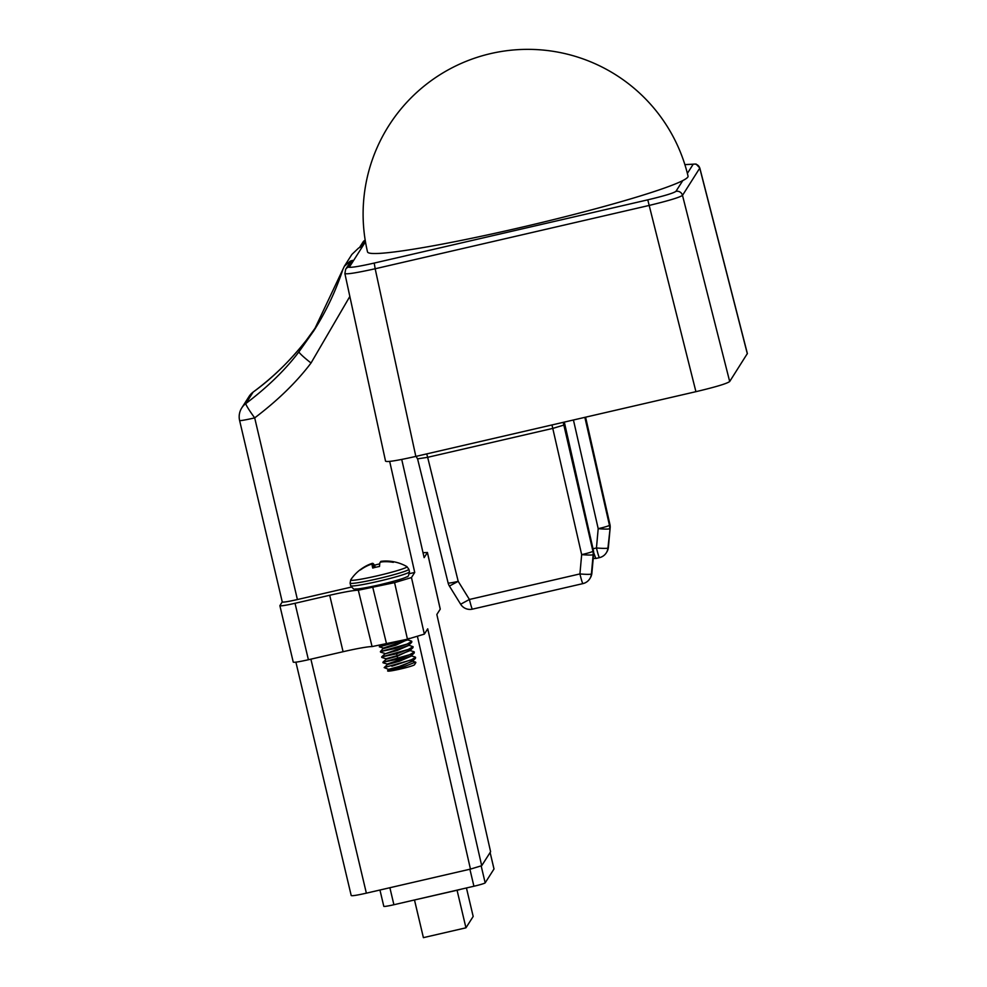<?xml version="1.0" encoding="UTF-8"?>
<svg xmlns="http://www.w3.org/2000/svg" width="987" height="987" viewBox="0 0 987 987"><rect width="100%" height="100%" fill="white"/><g stroke="black" fill="none" stroke-linecap="round" stroke-linejoin="round"><path stroke-width="1.48" d="M344.932 273.387C345.746 274.583 355.826 273.041 375.171 268.76L415.835 456.413C396.206 460.83 386.127 462.372 385.596 461.04M365.252 240.507L361.254 246.775L358.577 248.07L351.865 254.449L344.352 266.268L350.249 261.148L352.606 260.358L350.089 262.332L345.66 269.303A5.49 5.466 32.5 0 1 345.66 269.303L344.882 273.572L385.547 461.176M415.835 456.413L695.921 391.679C715.723 386.978 726.987 383.598 729.689 381.513L747.356 353.543M344.352 266.268L313.891 330.657L298.975 351.791C285.416 369.755 267.699 387.003 245.837 403.56A16.471 16.384 -147.5 0 0 241.753 407.927L249.057 396.466A16.471 16.384 32.5 0 1 253.128 392.098C271.98 378.527 289.672 361.304 306.204 340.441L317.407 324.982M352.606 260.358L348.288 267.144L349.275 267.267C352.248 267.551 360.563 266.157 374.221 263.073L647.78 199.843C664.066 195.969 673.442 193.144 675.922 191.367L682.794 180.572M374.221 263.073L375.171 268.76L648.73 205.543C668.261 200.83 679.512 197.449 682.498 195.377L699.82 168.037L747.381 353.605M389.668 461.361L414.725 572.435L409.482 573.644M351.323 587.08L297.408 599.541C287.587 601.762 282.541 602.526 282.282 601.86M349.842 296.458L311.028 363.006C296.643 382.043 277.865 400.34 254.695 417.883A16.471 1.419 -126.4 0 1 245.837 403.56L253.128 392.098A16.471 1.641 -126.4 0 1 253.178 392.061A16.471 1.641 -126.4 0 1 253.227 392.036M490.601 851.744L436.846 614.482L490.601 851.744L481.705 865.71L470.454 869.103L366.362 893.161C356.541 895.369 351.508 896.134 351.236 895.468M436.846 614.482L440.227 609.164L427.396 552.523L424.139 557.643L401.721 459.424M414.725 572.435L411.468 577.555L394.578 582.638L358.318 590.226A32.423 2.258 -13.3 0 0 329.695 595.272L343.081 651.716L308.4 659.735C298.592 661.944 293.546 662.709 293.287 662.043M343.081 651.716A32.941 2.295 -13.3 0 1 372.074 646.584L407.458 639.206L424.348 634.11L427.729 628.805L481.705 865.71M282.245 601.91L279.876 605.685L293.25 662.117M427.396 552.523L423.004 552.683M282.257 601.947L239.619 420.548A16.471 0.864 -13.2 0 0 254.695 417.883L297.408 599.541M279.901 605.599C280.172 606.265 285.206 605.5 295.027 603.291L329.695 595.272M342.945 269.241C335.814 290.931 326.129 311.398 313.891 330.657L313.915 330.608M350.249 261.148L348.942 264.146M386.583 644.03L372.852 587.66M295.89 662.141L351.212 895.542M459.732 889.632L411.061 900.761M584.859 417.353L609.448 525.269A10.98 0.864 167.2 0 1 598.196 528.662A10.98 1.061 5.1 0 0 609.682 528.674A10.98 10.919 -147.5 0 0 609.448 525.269L609.917 524.541A10.98 10.919 32.5 0 1 610.139 527.946A10.98 0.888 5.2 0 0 610.151 527.909A10.98 0.888 5.2 0 0 610.151 527.86M563.219 422.35L592.928 551.227A10.98 0.864 167.2 0 1 581.664 554.62L551.98 424.941M593.187 558.667L593.273 557.754M596 558.21L593.483 558.605M472.502 609.102A10.98 0.777 -103 0 1 472.452 609.139A10.98 0.777 -103 0 1 469.417 599.467L579.924 573.928L581.664 554.62A10.98 1.061 5.1 0 0 593.15 554.632L591.855 573.237A10.98 10.919 32.5 0 1 590.201 578.098L590.201 578.098A10.98 10.98 0 0 0 591.879 573.2A10.98 0.888 -174.8 0 1 591.855 573.237L591.41 573.94A10.98 1.061 -174.9 0 1 579.924 573.928A10.98 0.777 77 0 0 582.972 583.601A10.98 0.777 77 0 0 583.009 583.564A10.98 10.919 -147.5 0 0 591.41 573.94L593.15 554.632A10.98 10.919 -147.5 0 0 592.928 551.227L593.384 550.499A10.98 10.919 32.5 0 1 593.606 553.904A10.98 0.888 5.2 0 0 593.631 553.867A10.98 0.888 5.2 0 0 593.619 553.83M593.014 548.76L596.456 547.958A10.98 0.777 77 0 0 599.491 557.643A10.98 0.777 77 0 0 599.541 557.606A10.98 10.919 -147.5 0 0 607.943 547.97L610.139 527.946L608.387 547.279A10.98 10.919 32.5 0 1 606.734 552.14L606.734 552.14A10.98 10.98 0 0 0 608.399 547.242A10.98 0.888 -174.8 0 1 608.387 547.279L607.943 547.97A10.98 1.061 -174.9 0 1 596.456 547.958L598.196 528.662L573.435 419.993M595.815 558.494L593.668 552.658M414.503 900.082L423.374 937.539M414.528 900.082L423.398 937.65L465.95 927.817L457.067 890.249M465.95 927.817L473.18 916.454L466.444 887.967M688.05 176.142A164.681 11.486 166.7 0 1 687.828 177.043A164.681 11.486 -13.3 0 1 524.689 226.554A164.681 11.486 -13.3 0 1 367.522 251.907A164.681 164.681 0 0 1 555.225 51.657A164.681 164.681 0 0 1 688.05 176.142M481.2 866.031L485.172 882.847A10.98 0.765 166.7 0 1 473.92 886.24L393.899 904.734A10.98 0.765 166.7 0 1 383.807 906.337L379.946 890.015M485.172 882.847L493.993 868.992A10.98 0.765 166.7 0 0 494.006 868.93A10.98 0.765 166.7 0 0 493.969 868.881M381.118 644.696A14.546 1.012 -13.3 0 0 401.253 640.637M407.73 639.144L379.316 646.83L380.131 645.412M381.648 656.935L396.614 653.789L412.936 647.719L413.072 646.682L408.322 649.409L381.648 656.935L384.844 653.925L397.058 650.532L408.84 645.387M411.665 642.401L411.801 641.365L407.063 644.079L380.39 651.605L395.355 648.459L411.665 642.401L408.47 645.387L384.844 653.925M381.784 657.465L385.979 658.724L397.317 655.602L409.741 650.717L412.936 647.719M379.329 646.83L383.45 648.064L407.286 639.995M391.827 666.25L415.453 658.378L415.589 657.342L410.802 660.081L384.165 667.582L387.36 664.584L399.562 661.204L411.369 656.059M413.763 651.654L414.33 652.012L409.605 654.726L382.907 662.252L386.102 659.254L397.453 656.133L409.987 650.236M382.907 662.252L397.872 659.119L414.182 653.049L414.33 652.012M408.408 645.103L413.059 646.682M415.453 658.378L412.258 661.376L399.266 666.435L388.496 669.371L387.583 670.913L401.29 667.804L415.552 662.092M388.619 669.914L400.845 666.521L412.517 660.883M388.496 669.371L384.165 667.582M383.462 648.064L380.402 651.58M383.042 662.795L387.237 664.041L410.999 656.047L414.182 653.049M415.872 662.524L414.491 664.769A13.719 0.962 166.7 0 1 401.364 668.791A13.719 0.962 166.7 0 1 387.842 671.074L387.583 670.913M383.585 648.595L395.812 645.202L407.471 639.564M375.344 567.34L374.542 565.218A42.145 3.467 67 0 0 372.839 563.33L374.628 567.525M374.542 565.218A42.022 37.666 158.7 0 1 377.922 564.293A42.022 37.666 158.7 0 1 379.724 563.922M376.096 567.167A42.022 34.742 173 0 0 372.728 568.068A42.145 3.467 67 0 1 372.087 564.515A42.244 7.501 -114.2 0 0 371.494 564.219A42.244 38.641 -139.4 0 0 369.323 564.934A42.145 40.788 2.9 0 0 360.378 569.955A42.022 4.059 46.9 0 1 360.563 569.45A42.268 42.268 0 0 0 350.693 579.887L350.101 583.132A30.19 2.11 166.7 0 0 377.861 578.727A30.19 2.11 -13.3 0 0 408.865 569.24L406.878 566.6A42.268 42.268 0 0 0 389.766 561.208A42.145 41.799 132.8 0 1 393.69 561.751A42.022 1.135 -73.1 0 0 393.32 562.343A42.145 40.788 2.9 0 0 382.968 561.776A42.244 40.208 128.4 0 0 380.624 562.109A42.244 13.226 88.6 0 0 379.896 562.701A42.145 2.455 87 0 0 379.526 566.489A42.022 34.742 173 0 0 376.096 567.167M360.761 569.363A42.145 41.799 132.8 0 1 369.755 564.256A42.244 41.22 -132.4 0 1 371.988 563.429A42.244 14.25 -112.5 0 1 372.839 563.33M371.988 563.429L373.654 567.796M372.087 564.515L373.518 567.833M380.674 562.096L380.649 561.529A42.244 8.525 86.1 0 1 381.118 561.319A42.244 39.665 95.1 0 1 383.4 561.097A42.145 41.799 132.8 0 1 389.766 561.208M381.118 561.319L381.179 562.022M383.4 561.097L383.536 561.751M249.057 396.466A16.471 16.471 0 0 1 253.178 392.061C273.226 377.256 290.906 360.058 306.217 340.429A16.471 1.814 37.9 0 0 306.204 340.441L317.419 324.957M365.474 241.827L349.275 267.267M365.178 240.026L362.945 242.136A5.49 5.466 32.5 0 1 362.945 242.136A5.49 5.466 32.5 0 1 365.19 240.162M687.371 173.391L693.207 164.212A5.49 5.466 -147.5 0 1 699.783 168.222L747.332 353.79M675.922 191.367A5.49 5.466 -147.5 0 1 682.498 195.377L729.689 381.513M647.78 199.843L695.921 391.679M424.348 634.11L411.468 577.555M311.028 363.006A16.471 1.456 -142.1 0 1 298.975 351.791M345.66 269.303A5.49 5.466 32.5 0 1 348.288 267.144M693.207 164.212L684.879 164.632M308.4 659.735L295.027 603.291M372.074 646.584L358.318 590.226M407.458 639.206L394.578 582.638M366.362 893.161L310.893 659.156M470.454 869.103L417.489 636.64M591.867 573.163A10.98 0.888 -174.8 0 1 591.879 573.2L593.631 553.867A10.98 10.98 0 0 0 593.397 550.45A10.98 0.679 167.2 0 1 593.397 550.45A10.98 0.679 167.2 0 1 593.384 550.499L564.293 422.103M609.917 524.541L585.587 417.18L609.929 524.492A10.98 0.679 167.2 0 1 609.929 524.492A10.98 0.679 167.2 0 1 609.917 524.541M449.443 586.031L458.202 581.343L427.655 457.314L552.905 428.37L564.157 424.978M417.6 458.955L448.11 582.947A10.98 0.851 166.2 0 0 458.202 581.343L469.417 599.467L460.645 604.229A10.98 10.98 0 0 0 472.452 609.139L582.972 583.601A10.98 10.98 0 0 0 589.757 578.801L590.201 578.098M417.575 458.856L427.655 457.314L426.742 453.897M608.387 547.193A10.98 0.888 -174.8 0 1 608.399 547.242L610.151 527.909A10.98 10.98 0 0 0 609.929 524.492M469.898 869.226L473.92 886.24M389.877 887.72L393.899 904.734M494.006 868.93L490.12 852.497L493.993 868.992M397.749 658.588L396.614 653.789M350.706 585.698A30.19 2.11 166.7 0 0 378.465 581.294A30.19 2.11 -13.3 0 0 409.469 571.806C408.803 575.532 407.927 577.198 406.829 576.815C403.658 578.542 394.566 581.207 379.576 584.81C366.35 587.771 358.256 589.153 355.308 588.992C354.493 589.831 352.964 588.733 350.706 585.698L350.101 583.132M350.693 579.887A28.944 2.023 166.7 0 0 377.268 575.828A28.944 2.023 -13.3 0 0 406.878 566.6M362.945 242.148L359.465 247.601M241.753 407.927A16.471 16.471 0 0 0 239.619 420.548M440.251 609.078L427.42 552.461M699.82 168.037L696.069 164.039L684.879 164.607M593.397 550.45L564.317 422.091M417.55 458.918L416.095 456.352M448.11 582.947A10.98 10.98 0 0 0 449.43 586.105L460.645 604.229M606.734 552.14L606.289 552.843A10.98 10.98 0 0 1 599.491 557.643L595.803 558.494M380.526 652.136L384.72 653.382M409.013 638.367L407.212 640.057M415.132 657.021L410.937 655.763M415.601 662.117L412.196 661.093M413.861 651.691L409.667 650.433M407.162 639.786L411.357 641.032M409.469 571.806L408.865 569.24"/></g></svg>
